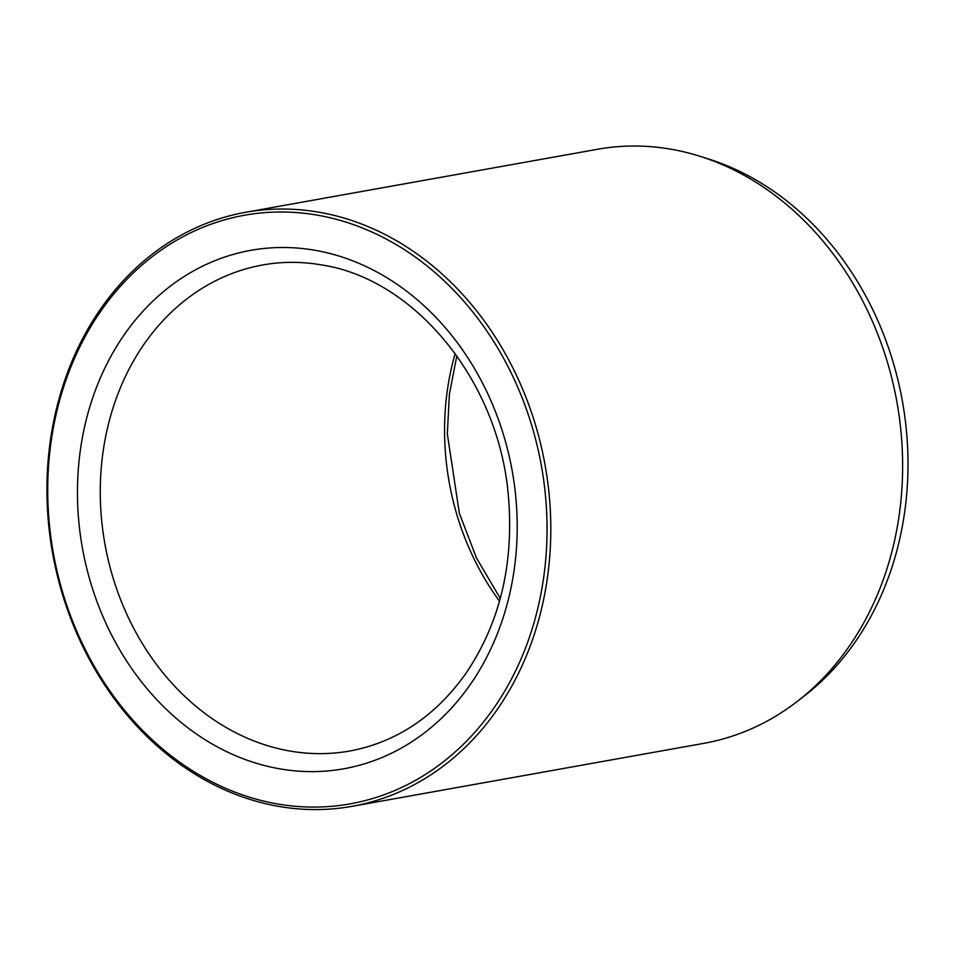 <?xml version="1.0" encoding="UTF-8"?>
<svg xmlns="http://www.w3.org/2000/svg" width="955" height="955" viewBox="0 0 955 955"><rect width="100%" height="100%" fill="white"/><g stroke="black" fill="none" stroke-linecap="round" stroke-linejoin="round"><path stroke-width="1.43" d="M352.061 806.342L703.883 743.336A301.756 250.174 -100.2 0 0 797.33 701.376L804.241 696.028A297.351 246.509 -100.2 0 0 902.403 401.231A297.351 246.509 -100.2 0 0 708.049 158.816L699.705 156.202A301.756 250.174 -100.2 0 0 597.508 149.278L245.674 212.273A301.756 250.174 -100.2 0 0 47.75 465.67A301.756 250.174 -100.2 0 0 352.061 806.342A301.756 250.174 -100.2 0 0 545.114 465.216A301.756 250.174 -100.2 0 0 245.674 212.273M48.526 466.338A299.011 247.894 -100.2 0 0 404.395 786.156A299.011 247.894 -100.2 0 0 439.157 276.246A299.011 247.894 -100.2 0 0 48.526 466.338M797.33 701.376A301.756 250.174 -100.2 0 0 896.948 402.21A301.756 250.174 -100.2 0 0 699.705 156.202M315.031 250.294A263.353 218.325 -100.2 0 0 98.723 606.246A263.353 218.325 -100.2 0 0 478.312 672.201A263.353 218.325 -100.2 0 0 315.031 250.294M262.9 264.929A246.891 204.68 -100.2 0 0 104.931 544.04A246.891 204.68 -100.2 0 0 349.936 750.988C396.612 742.142 435.229 716.357 465.754 673.633C499.978 623.042 514.184 563.748 508.37 495.752C498.868 380.938 414.613 278.717 321.274 264.881C301.577 261.491 282.119 261.503 262.9 264.929M499.513 601.184A246.891 204.68 79.8 0 1 455.153 353.517M456.836 355.845L449.399 394.152L447.322 433.868L459.355 513.265L476.485 557.983L500.277 598.415"/></g></svg>
